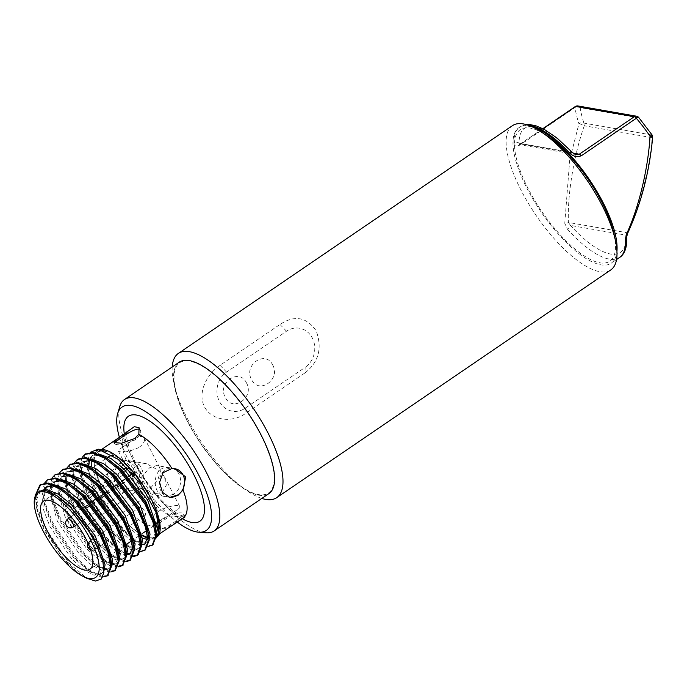 <?xml version="1.0" encoding="UTF-8"?>
<svg xmlns="http://www.w3.org/2000/svg" width="687" height="687" viewBox="0 0 687 687"><rect width="100%" height="100%" fill="white"/><g stroke="black" fill="none" stroke-linecap="round" stroke-linejoin="round"><path stroke-width="0.52" stroke-dasharray="3.44 2.58" d="M261.816 498.436A87.301 30.967 55.7 0 1 243.473 488.302A87.301 30.967 55.7 0 1 187.319 418.469A87.301 30.967 55.7 0 1 174.936 387.769A87.301 30.967 55.7 0 1 172.205 366.987M512.399 125.678A87.301 30.967 -124.3 0 0 521.339 190.763A87.301 30.967 -124.3 0 0 610.752 269.948M304.985 372.921C318.759 362.135 322.478 348.077 316.157 330.765C306.557 316.965 294.491 314.861 279.97 324.453L220.029 365.321C207.551 373.522 197.092 392.019 204.408 406.695C211.982 421.26 232.807 422.66 245.044 413.789L304.985 372.921L305.165 367.339L245.216 408.198A21.34 18.858 -80.1 0 1 219.411 401.38A21.34 18.858 -80.1 0 1 226.573 372.088L286.522 331.22A21.34 18.858 -80.1 0 1 312.327 338.038A21.34 18.858 -80.1 0 1 305.165 367.339M532.082 126.76A81.968 29.077 -124.3 0 0 518.857 127.73A81.968 29.077 -124.3 0 0 527.255 188.839A81.968 29.077 -124.3 0 0 611.207 263.19A81.968 29.077 -124.3 0 0 616.943 251.236M569.721 159.882L564.766 223.309A3.693 1.563 178.3 0 0 568.415 222.459C567.282 195.185 573.817 155.365 584.276 125.764A3.693 0.764 19 0 0 578.943 123.712L569.721 159.882M626.724 236.826A3.693 2.963 -3.8 0 0 625.891 235.126A78.275 27.772 55.7 0 1 570.536 225.43A3.693 1.228 138 0 1 567.41 229.149L564.766 223.309M627.489 233.666A3.693 1.434 25.4 0 0 627.343 232.781L568.415 222.459L570.536 225.43L625.891 235.126L627.343 232.781C639.545 207.852 649.765 168.676 652.161 137.658L584.276 125.764A3.693 3.263 99.9 0 0 583.95 123.11A78.275 27.772 55.7 0 1 580.223 107.653L638.747 117.906A78.275 27.772 55.7 0 1 651.826 135.004L583.95 123.11A3.693 2.173 161.7 0 0 578.943 123.712A81.968 29.077 -124.3 0 1 575.045 107.524L520.05 145.017C516.006 146.82 513.945 146.108 513.885 142.87A3.693 3.049 -0.8 0 1 519.08 143.265A78.275 27.772 55.7 0 1 572.039 152.548A3.693 1.391 136.8 0 0 571.876 151.964M614.126 234.55A79.546 28.219 55.7 0 1 589.154 258.844A79.546 28.219 55.7 0 1 528.372 189.028A79.546 28.219 55.7 0 1 546.586 135.468M246.487 382.925C254.86 397.438 232.395 412.784 225.302 397.361C216.929 382.857 239.402 367.502 246.487 382.925M272.713 365.046C281.086 379.559 258.621 394.905 251.528 379.482C243.155 364.977 265.629 349.623 272.713 365.046M543.056 128.761L519.123 144.579L519.08 143.265L572.039 152.548L576.427 154.618L519.123 144.579L520.299 144.03A3.693 1.314 55.7 0 1 520.763 143.961L573.198 153.149M652.015 134.85L651.826 135.004A3.693 3.263 99.9 0 1 652.161 137.658A3.693 0.902 -175.1 0 0 652.65 137.263M187.757 421.517A78.825 27.961 -124.3 0 0 238.458 484.567A78.825 27.961 -124.3 0 0 271.897 463.072A78.825 27.961 -124.3 0 0 208.805 370.525A78.825 27.961 -124.3 0 0 176.576 393.797A78.825 27.961 -124.3 0 0 187.757 421.517M205.945 532.786A79.546 28.219 55.7 0 1 132.651 458.804A79.546 28.219 55.7 0 1 119.813 406.438M179.281 362.161A79.546 28.219 -124.3 0 0 187.431 421.457A79.546 28.219 -124.3 0 0 268.892 493.609M119.383 437.336A74.685 26.492 -124.3 0 0 129.731 462.712A74.685 26.492 -124.3 0 0 177.031 521.897M118.473 488.371A4.895 1.735 -124.3 0 0 123.488 492.811A4.895 1.735 -124.3 0 0 122.982 489.161A4.895 1.735 -124.3 0 0 117.975 484.721A4.895 1.735 -124.3 0 0 118.473 488.371M140.251 510.853A4.895 1.735 -124.3 0 0 145.258 515.293A4.895 1.735 -124.3 0 0 144.759 511.643A4.895 1.735 -124.3 0 0 139.753 507.212A4.895 1.735 -124.3 0 0 140.251 510.853M140.835 492.287A4.895 1.735 -124.3 0 0 145.842 496.727A4.895 1.735 -124.3 0 0 145.343 493.077A4.895 1.735 -124.3 0 0 140.337 488.646A4.895 1.735 -124.3 0 0 140.835 492.287M119.066 469.805A4.895 1.735 -124.3 0 0 124.072 474.236A4.895 1.735 -124.3 0 0 123.574 470.595A4.895 1.735 -124.3 0 0 118.559 466.155A4.895 1.735 -124.3 0 0 119.066 469.805M126.717 467.263L129.508 465.365L129.422 467.856A4.895 1.735 -124.3 0 0 131.045 471.969M132.625 473.884A4.895 1.735 -124.3 0 0 135.287 475.103A4.895 1.735 -124.3 0 0 135.631 474.27L135.717 471.78A41.22 14.625 -124.3 0 1 158.036 518.453M129.508 465.365A41.22 14.625 -124.3 0 0 113.501 455.782M108.692 456.666A41.22 14.625 -124.3 0 0 112.908 487.392A41.22 14.625 -124.3 0 0 155.125 524.782M78.661 505.194C80.774 507.04 83.067 507.307 85.54 505.984L89.233 503.468M90.169 502.824L92.762 501.055M97.657 497.723L98.378 497.225M100.259 495.954L104.218 493.249M105.875 492.115L111.715 488.139M112.651 487.504L113.372 487.014M115.244 485.735L119.203 483.03M120.139 482.394L122.733 480.625M127.636 477.285L128.357 476.795M132.677 473.85L135.717 471.78M80.327 505.28A4.895 1.735 55.7 0 1 79.254 502.06L79.331 499.569L77.554 502.532L77.468 505.108A4.895 4.113 1.8 0 0 78.584 507.839A4.895 4.113 -178.2 0 0 85.463 508.474L135.631 474.27M79.331 499.569L83.221 496.924M84.157 496.28L90.71 491.815M91.646 491.171L92.247 490.767M94.119 489.488L98.207 486.705M99.143 486.07L105.695 481.596M106.631 480.96L113.192 476.486M114.128 475.851L120.689 471.376M121.625 470.741L124.098 469.058M176.645 520.42C181.566 517.294 183.918 515.207 183.695 514.159C182.184 509.35 152.548 519.278 157.838 527.504C161.205 529.806 167.473 527.444 176.645 520.42M126.975 431.719L126.846 432.166C125.412 437.035 128.572 447.795 136.318 464.455C143.257 477.697 151.647 489.573 161.497 500.076C168.109 506.954 173.948 511.789 178.998 514.58L184.949 516.882L170.436 516.16L160.603 522.154L158.457 528.707L165.687 528.715L185.026 516.89M94.179 461.484A51.173 18.154 -124.3 0 0 103.093 490.157A51.173 18.154 -124.3 0 0 142.175 535.061M148.091 537.406A51.173 18.154 -124.3 0 0 155.502 536.573A51.173 18.154 -124.3 0 0 156.653 535.577M157.563 516.59A51.173 18.154 -124.3 0 0 155.073 509.05A51.173 18.154 -124.3 0 0 105.892 451.35M97.855 452.012A51.173 18.154 -124.3 0 0 94.188 461.278M126.245 460.479L117.76 464.738L113.029 474.116L115.236 483.992L123.608 489.264L132.9 487.315L137.34 481.973L135.648 466.971L128.529 460.582L126.245 460.479A51.173 18.154 -124.3 0 1 125.815 432.947M181.961 518.539A63.496 22.525 55.7 0 1 134.892 463.613A63.496 22.525 55.7 0 1 124.313 433.969M139.684 429.573L140.474 430.431C141.531 433.076 139.727 436.219 135.073 439.869C124.733 444.635 117.924 445.94 114.617 443.776L114.66 443.081M133.57 487.435C143.669 481.158 139.349 461.767 129.302 460.719C114.626 457.241 105.961 487.083 124.278 489.376L133.57 487.435M169.672 497.336L169.011 497.216C154.377 495.576 156.31 464.549 174.034 468.56L174.807 468.697M91.775 460.599L96.283 451.179C93.836 454.107 93.234 459.071 94.497 466.078C96.687 483.502 114.325 512.785 131.518 527.487L142.278 535.748M100.293 449.47A52.796 18.729 55.7 0 1 102.097 449.435M159.453 533.567A52.796 18.729 55.7 0 1 148.916 538.806L147.954 538.488M34.35 505.143L34.505 506.448C36.428 523.64 53.878 552.949 71.105 567.917L59.597 553.464A56.497 20.043 55.7 0 0 86.88 578.325L69.25 563.366L45.11 527.582L38.12 509.316L36.299 493.584M107.713 575.56L101.444 576.127L90.074 570.416L76.746 558.256L52.607 522.472L45.608 504.206L43.719 489.367L47.841 479.689M115.21 570.45L108.941 571.017L97.563 565.315L84.235 553.147L60.095 517.371L53.105 499.097L51.216 484.258L55.338 474.58M122.698 565.349L116.429 565.908L105.059 560.206L91.732 548.037L67.592 512.262L59.374 488.551M59.245 487.822L58.704 479.148L62.826 469.47M130.195 560.24L123.926 560.798L112.548 555.096L99.22 542.928L75.081 507.152L66.862 483.442M66.742 482.712L66.648 482.111M66.433 480.557L66.201 474.047L70.323 464.36M133.458 555.972L131.415 555.689L120.045 549.986L106.717 537.827L82.577 502.042L74.359 478.332M74.23 477.602L73.921 475.447M73.784 474.133L73.689 468.938L77.811 459.251M145.18 550.021L138.911 550.579L127.542 544.877L114.214 532.717L90.074 496.933L81.856 473.223M81.727 472.493L81.633 471.892M81.418 470.337L81.186 463.828L85.308 454.141M152.677 544.911L146.408 545.469L136.224 540.609L124.201 530.244A56.497 20.043 -124.3 0 1 98.387 495.962L88.872 471.093L87.876 459.818L90.426 452.286M59.597 553.464L44.174 528.226L36.351 506.525L35.26 495.533M102.638 577.046L100.508 576.762L90.967 572.331L75.802 558.892L51.671 523.116L43.848 501.416L42.783 490.011L44.629 483.03M110.736 571.953L108.005 571.653L98.464 567.222L83.299 553.782L59.159 518.007L51.336 496.306L50.28 484.902L52.118 477.92M118.233 566.844L115.493 566.543L105.953 562.112L90.796 548.681L66.656 512.897L58.833 491.196L57.768 479.792L59.614 472.811M125.73 561.734L122.99 561.434L113.449 557.002L98.284 543.572L74.144 507.787L66.321 486.087L65.712 482.755M65.634 482.24L65.531 481.484M65.385 480.213L65.265 474.683L67.111 467.701M133.218 556.625L130.478 556.333L120.946 551.893L105.781 538.462L81.641 502.678L73.818 480.977L72.753 469.573L74.6 462.591M140.715 551.515L137.975 551.223L128.435 546.792L113.269 533.352L89.138 497.568L81.315 475.868L80.25 464.464L82.096 457.482M148.203 546.414L145.472 546.113L135.932 541.682L120.766 528.243L98.387 495.962M91.766 466.421L102.337 498.496L124.201 530.244M155.563 538.737L148.916 538.806M34.505 506.448L34.41 501.433L38.609 492.313L45.488 491.016L58.103 496.486M102.706 561.107L103.205 566.054L100.087 574.435L93.999 575.191L83.728 569.987L71.68 558.926L49.876 526.414L43.573 509.814L41.898 496.323L43.418 490.32M63.874 490.278L65.6 491.377M109.92 554.589L110.298 556.573M110.564 563.512L107.584 569.334L101.496 570.081L91.216 564.877L79.177 553.816L57.364 521.304L49.37 491.677M49.49 490.166L53.595 482.094L55.475 480.814L61.134 479.406M71.362 485.168L73.088 486.267M117.417 549.48L117.795 551.463M118.052 558.402L115.073 564.225L108.984 564.98L98.713 559.776L86.665 548.707L64.861 516.195L56.841 487.092M56.849 486.868L61.091 476.984L62.964 475.705L68.631 474.305M78.859 480.058L80.585 481.158M124.905 544.37L125.283 546.354M125.549 553.293L122.569 559.115L116.481 559.871L110.427 557.406M109.224 556.693L94.162 543.597L72.35 511.085L64.329 481.982M64.338 481.759L68.588 471.875L70.46 470.604L76.12 469.195M132.402 539.261L132.78 541.244M126.666 555.036L120.027 553.379M116.721 551.584L101.65 538.496L79.847 505.976L71.826 476.872M71.834 476.649L76.077 466.765L82.955 465.477L85.677 466.061M93.844 469.848L95.57 470.947M139.899 534.151L140.268 536.135M140.534 543.073L137.555 548.896L131.466 549.652L127.524 548.269M124.21 546.483L109.147 533.387L87.343 500.866L79.314 471.763M79.323 471.54L79.374 470.664M79.469 469.736L83.574 461.655L85.446 460.384L91.105 458.976M101.341 464.738L103.067 465.838M147.387 529.042L147.765 531.025M141.651 544.817L138.963 544.542L132.9 542.077M131.706 541.373L116.644 528.277L94.832 495.765L86.811 466.653M86.82 466.43L86.871 465.554M86.957 464.627L91.062 456.554L97.94 455.258L100.663 455.85M108.829 459.629L110.555 460.728M155.52 532.854L152.54 538.677L147.705 539.647M142.51 538.058L140.397 536.968M139.203 536.264L124.132 523.168L102.329 490.655L94.497 466.078M71.105 567.917L66.064 562.756L44.251 530.244L37.244 510.699L36.282 500.153L40.481 491.033L41.606 490.398M103.96 570.803L101.959 573.164L95.871 573.92L87.404 569.97L73.552 557.646L51.748 525.134L44.741 505.589L43.77 495.044L44.689 490.424M47.085 486.636L53.638 484.515M111.68 565.212L109.456 568.055L103.368 568.81L94.9 564.86L81.049 552.537L59.237 520.025L52.229 500.488L51.267 489.934L55.475 480.814M119.169 560.103L116.945 562.945L110.856 563.701L102.389 559.75L88.537 547.436L66.733 514.915L59.726 495.379L58.73 488.165M58.713 487.59L58.764 484.824L62.964 475.705M126.666 554.993L124.441 557.835L118.353 558.591L109.886 554.641L96.034 542.326L74.222 509.806L67.223 490.269L66.227 483.055M66.201 482.48L66.253 479.724L70.46 470.604M134.154 549.883L130.934 553.267M126.58 553.619L119.787 551.017M118.121 550.012L103.531 537.217L81.719 504.705L74.711 485.159L73.724 477.946M73.698 477.371L73.749 474.614L77.949 465.494L83.616 464.086M141.651 544.774L139.427 547.616L133.338 548.372L127.284 545.907M125.609 544.903L111.019 532.107L89.216 499.595L82.208 480.05L81.212 472.836M81.195 472.261L81.178 471.634M81.203 470.26L85.446 460.384M149.148 539.664L146.924 542.515L140.835 543.262L132.368 539.321L118.516 526.998L96.704 494.485L89.696 474.94L88.709 467.735M88.683 467.151L88.675 466.525M89.482 460.264L92.943 455.275L98.602 453.867M155.717 536.161L154.412 537.406L148.014 538.084M142.269 535.688L131.518 527.487M84.638 498.393L79.254 502.06A4.895 4.113 1.8 0 0 78.232 503.021M77.768 503.803A4.895 4.113 1.8 0 0 77.468 505.108A4.895 4.895 0 0 0 85.111 509.307A4.895 1.735 55.7 0 1 84.492 509.402A4.895 1.735 55.7 0 1 81.203 506.637M173.287 494.4L164.949 496.503C150.728 494.932 151.896 463.785 169.972 467.847C182.982 469.401 184.004 488.242 173.287 494.4M137.915 486.628L133.862 481.055L133.338 468.379L138.826 464.146L146.58 463.751L160.397 471.308L157.933 479.526L148.804 490.106L141.556 492.407L138.594 490.226L137.915 486.628L151.724 494.193L162.218 492.459L166.357 485.039L164.451 476.881L160.397 471.308L159.719 467.71L156.748 465.528L149.508 467.83L140.371 478.418L137.915 486.628M137.735 488.165C147.774 481.879 143.102 462.42 133.364 461.432C119.023 458.014 109.628 487.718 128.34 490.089C131.758 490.664 134.892 490.02 137.735 488.165M139.014 447.512C128.555 452.02 121.676 453.205 118.379 451.067C118.138 450.449 119.229 449.375 121.659 447.83L130.221 441.99C137.306 436.7 141.977 435.275 144.236 437.722C145.378 440.53 143.643 443.793 139.014 447.512M172.703 512.777L176.653 510.106C179.084 508.56 180.174 507.487 179.934 506.877C178.483 502.206 148.383 511.214 154.077 520.222C156.335 522.661 161.007 521.235 168.092 515.946L172.703 512.777M567.41 229.149A81.968 29.077 -124.3 0 0 619.597 257.462M528.329 125.24A81.968 29.077 -124.3 0 0 519.758 127.121A81.968 29.077 -124.3 0 0 513.885 142.87M220.029 365.321L226.573 372.088M286.522 331.22L279.97 324.453M245.216 408.198L245.044 413.789M520.05 145.017A3.693 1.314 55.7 0 1 520.299 144.03L542.85 128.658M578.007 105.961A3.693 3.263 99.9 0 1 580.223 107.653A3.693 2.825 172.4 0 0 575.045 107.524A3.693 1.314 55.7 0 1 575.285 106.545M638.712 117.46A3.693 0.996 139.6 0 1 638.747 117.906A3.693 3.263 99.9 0 0 636.531 116.215M182.141 518.204A51.173 18.154 -124.3 0 0 183.463 517.517M137.34 481.973A51.173 18.154 -124.3 0 0 170.436 516.16M69.009 500.265A4.895 1.735 55.7 0 1 73.397 504.799A4.895 1.735 55.7 0 1 73.895 508.44A4.895 1.735 55.7 0 1 73.277 508.543A4.895 1.735 55.7 0 1 69.275 504.696A4.895 1.735 55.7 0 1 68.391 500.359A4.895 1.735 55.7 0 1 69.009 500.265M90.778 522.747A4.895 1.735 55.7 0 1 95.175 527.281A4.895 1.735 55.7 0 1 95.673 530.931A4.895 1.735 55.7 0 1 95.055 531.025A4.895 1.735 55.7 0 1 91.045 527.187A4.895 1.735 55.7 0 1 90.16 522.85A4.895 1.735 55.7 0 1 90.778 522.747M90.195 541.313A4.895 1.735 55.7 0 1 94.591 545.847A4.895 1.735 55.7 0 1 95.089 549.497A4.895 1.735 55.7 0 1 94.471 549.591A4.895 1.735 55.7 0 1 90.461 545.753A4.895 1.735 55.7 0 1 89.576 541.416A4.895 1.735 55.7 0 1 90.195 541.313M73.311 527.006A4.895 1.735 55.7 0 1 72.693 527.109A4.895 1.735 55.7 0 1 68.691 523.262A4.895 1.735 55.7 0 1 67.807 518.925M85.574 497.749L92.127 493.283M93.063 492.639L99.624 488.174M101.195 487.1L107.12 483.064M108.683 481.991L114.609 477.954M115.545 477.319L122.106 472.845M123.042 472.209L125.549 470.501M128.125 468.74L129.422 467.856M85.54 505.984L85.463 508.474A4.895 1.735 55.7 0 1 85.111 509.307L135.287 475.103M526.646 124.699L522.859 125.541L518.857 127.73M616.548 259.54L611.207 263.19M238.458 484.567L243.473 488.302M176.576 393.797L174.936 387.769M108.263 456.958L106.391 458.238M105.652 458.736L98.894 463.347M98.164 463.845L91.405 468.457M90.667 468.955L83.908 473.558M83.179 474.064L76.42 478.667M75.682 479.174L68.923 483.777M68.185 484.283L61.426 488.886M60.696 489.384L55.81 492.716M54.041 493.927L43.504 501.106M154.043 525.521L147.49 529.995M141.951 533.765L140.079 535.044M139.057 535.74L132.582 540.154M124.072 545.959L119.469 549.093M116.575 551.068L110.023 555.534M109.087 556.169L89.937 569.222M183.695 514.159L185.095 516.89M155.502 536.573L159.324 533.971M113.999 442.583L114.617 443.776M139.066 427.709L140.474 430.431M129.302 460.719L128.521 460.582M124.278 489.376L123.608 489.264M40.481 491.033L38.609 492.313M101.959 573.164L100.087 574.435M109.456 568.055L107.584 569.334M116.945 562.945L115.073 564.225M124.441 557.835L122.569 559.115M131.938 552.726L130.058 554.005M77.949 465.494L76.077 466.765M139.427 547.616L137.555 548.896M146.924 542.515L145.051 543.786M92.943 455.275L91.062 456.554M154.412 537.406L152.54 538.677M140.371 534.555L139.856 534.211M88.872 471.093L89.696 474.94M36.351 506.525L37.244 510.699M90.967 572.331L87.404 569.97M43.848 501.416L44.741 505.589M98.464 567.222L94.9 564.86M51.336 496.306L52.229 500.488M105.953 562.112L102.389 559.75M58.833 491.196L59.726 495.379M113.449 557.002L109.886 554.641M66.321 486.087L67.223 490.269M120.946 551.893L117.374 549.531M73.818 480.977L74.711 485.159M128.435 546.792L124.871 544.422M81.315 475.868L82.208 480.05M135.932 541.682L132.368 539.321M118.559 466.155L68.391 500.359A4.895 4.895 0 0 0 67.103 507.161A4.895 4.895 0 0 0 73.895 508.44L124.072 474.236M140.337 488.646L90.16 522.85A4.895 4.895 0 0 0 88.881 529.643A4.895 4.895 0 0 0 95.673 530.931L145.842 496.727M90.675 550.055A4.895 4.895 0 0 0 95.089 549.497L145.258 515.293M87.988 543.202A4.895 4.895 0 0 1 89.576 541.416L139.753 507.212M77.064 524.456L123.488 492.811M70.993 516.753L117.975 484.721M146.58 463.751L133.364 461.432M141.556 492.407L128.34 490.089M169.972 467.847L156.748 465.528M164.949 496.512L151.724 494.193M118.379 451.067L133.862 481.055M144.236 437.722L159.719 467.71M138.594 490.226L154.077 520.222M164.451 476.881L179.934 506.877M130.221 441.99L121.659 447.83M176.653 510.106L168.092 515.946"/><path stroke-width="1.03" d="M172.205 366.987A87.301 30.967 55.7 0 1 178.38 353.393A87.301 30.967 55.7 0 1 267.793 432.578A87.301 30.967 55.7 0 1 276.724 497.654A87.301 30.967 55.7 0 1 261.816 498.436M276.724 497.654L610.752 269.948A87.301 30.967 -124.3 0 0 615.458 240.716A87.301 30.967 -124.3 0 0 601.812 204.863A87.301 30.967 -124.3 0 0 541.33 131.981A87.301 30.967 -124.3 0 0 512.399 125.678L178.38 353.393M616.943 251.236A81.968 29.077 -124.3 0 0 589.06 179.075A81.968 29.077 -124.3 0 0 532.082 126.76M652.015 134.85L650.022 136.172A81.968 29.077 -124.3 0 0 636.334 118.267A3.693 0.996 139.6 0 1 638.712 117.46L652.015 134.85A3.693 3.693 0 0 1 652.65 137.263A3.693 0.902 -175.1 0 0 650.022 136.172C648.288 168.126 638.592 208.462 626.475 234.121L625.376 239.308A3.693 2.963 -3.8 0 0 626.724 236.835A3.693 2.963 -3.8 0 0 626.724 236.826C627.377 249.776 623.066 255.392 619.597 257.462A81.968 29.077 -124.3 0 0 625.376 239.308M526.646 124.699L530.759 124.733L536.521 126.013L544.216 129.371L557.045 138.061L571.876 151.964A3.693 1.391 136.8 0 0 569.334 152.583C572.709 156.404 576.711 157.46 581.339 155.751L636.334 118.267A3.693 1.314 55.7 0 0 634.281 116.73L575.749 106.468L543.056 128.761M541.33 131.981L546.586 135.468A79.546 28.219 55.7 0 1 614.126 234.55L615.458 240.716M573.198 153.149L579.296 154.214L576.427 154.618C575.758 154.807 574.238 153.922 571.876 151.964M626.475 234.121A3.693 1.434 25.4 0 0 627.489 233.666L626.724 236.826M117.675 413.54L119.813 406.438A79.546 28.219 55.7 0 1 124.502 399.508A79.546 28.219 55.7 0 1 192.626 449.332A79.546 28.219 55.7 0 1 214.121 530.957A79.546 28.219 55.7 0 1 205.945 532.786L198.552 532.185A74.685 26.492 -124.3 0 0 186.048 453.824A74.685 26.492 -124.3 0 0 117.675 413.54A74.685 26.492 -124.3 0 0 119.383 437.336M214.121 530.957L268.892 493.609A79.546 28.219 -124.3 0 0 247.406 411.994A79.546 28.219 -124.3 0 0 179.281 362.161L124.502 399.508M177.031 521.897A74.685 26.492 -124.3 0 0 198.552 532.185M131.045 471.969A4.895 1.735 -124.3 0 0 132.625 473.884M113.501 455.782A41.22 14.625 -124.3 0 0 108.692 456.666L108.263 456.958M155.073 524.825L155.125 524.782A41.22 14.625 -124.3 0 0 158.036 518.453M47.721 531.832A41.22 14.625 -124.3 0 0 89.937 569.222A41.22 14.625 -124.3 0 0 78.807 526.929A41.22 14.625 -124.3 0 0 43.504 501.106A41.22 14.625 -124.3 0 0 47.721 531.832M89.233 503.468L90.169 502.824M92.762 501.055L97.657 497.723M98.378 497.225L100.259 495.954M104.218 493.249L105.875 492.115M111.715 488.139L112.651 487.504M113.372 487.014L115.244 485.735M119.203 483.03L120.139 482.394M122.733 480.625L127.636 477.285M128.357 476.795L132.677 473.85M77.554 502.532L78.661 505.194M83.221 496.924L84.157 496.28M90.71 491.815L91.646 491.171M92.247 490.767L94.119 489.488M98.207 486.705L99.143 486.07M105.695 481.596L106.631 480.96M113.192 476.486L114.128 475.851M120.689 471.376L121.625 470.741M124.098 469.058L126.717 467.263M159.324 533.971L185.052 516.89M183.034 489.986L178.122 495.241L172.068 497.457L169.672 497.336L162.381 492.261L159.573 482.283L163.085 472.682L171.939 468.491L174.807 468.697L185.688 476.941L183.034 489.986A51.173 18.154 -124.3 0 1 183.463 517.517M142.175 535.061A51.173 18.154 -124.3 0 0 148.091 537.406M156.653 535.577A51.173 18.154 -124.3 0 0 157.563 516.59M105.892 451.35A51.173 18.154 -124.3 0 0 97.855 452.012L101.264 449.684M138.843 434.313L134.429 438.624L121.547 443.218L114.008 442.583L117.529 438.71L134.326 426.661L139.066 427.709L138.843 434.313A51.173 18.154 -124.3 0 1 171.939 468.491M124.313 433.969A63.496 22.525 55.7 0 1 153.982 424.162A63.496 22.525 55.7 0 1 201.935 494.503A63.496 22.525 55.7 0 1 181.961 518.539M114.66 443.081C116.275 440.951 135.554 426.464 139.684 429.573M174.395 468.628C186.881 470.449 187.929 489.015 177.444 495.129L169.869 497.328M96.283 451.179A52.796 18.729 55.7 0 1 100.293 449.47M90.426 452.286L98.189 449.195L102.097 449.435A52.796 18.729 55.7 0 1 142.149 483.742A52.796 18.729 55.7 0 1 159.453 533.567L155.563 538.737M142.278 535.748L147.954 538.488M36.299 493.584L40.808 484.464L48.348 483.064L62.036 489.015L74.926 499.655L100.937 534.16L110.822 558.771L111.689 565.985L107.713 575.56M47.841 479.689L55.845 477.954L69.533 483.906L82.414 494.546L108.426 529.05L118.31 553.662L119.186 560.875L115.21 570.45M55.338 474.58L63.333 472.845L77.021 478.796L89.911 489.436L115.923 523.941L125.807 548.552L126.683 555.774L122.698 565.349M59.374 488.551L59.245 487.822M62.826 469.47L70.83 467.735L84.518 473.687L97.399 484.326L123.411 518.831L133.295 543.443L134.171 550.665L130.195 560.24M66.862 483.442L66.742 482.712M66.648 482.111L66.433 480.557M70.323 464.36L78.318 462.626L92.006 468.586L104.896 479.217L130.908 513.721L140.792 538.333L141.668 545.555L138.173 554.83L133.458 555.972M74.359 478.332L74.23 477.602M73.921 475.447L73.784 474.133M77.811 459.251L85.815 457.525L99.503 463.476L112.393 474.107L138.405 508.612L148.289 533.224L149.156 540.446L145.18 550.021M81.856 473.223L81.727 472.493M81.633 471.892L81.418 470.337M85.308 454.141L93.312 452.415L107 458.366L119.882 469.006L145.893 503.502L155.777 528.114L156.653 535.336L152.677 544.911M35.26 495.533L39.872 485.099L47.412 483.7L59.726 488.766L73.99 500.291L100.001 534.795L107.928 552.425L110.753 566.629L107.266 575.904L102.638 577.046M44.629 483.03L47.36 479.99L54.9 478.59L67.214 483.657L81.478 495.181L107.49 529.686L115.425 547.316L118.25 561.519L114.755 570.794L110.736 571.953M52.118 477.92L54.857 474.88L62.397 473.48L74.711 478.547L88.975 490.071L114.987 524.576L122.913 542.206L125.747 556.41L122.252 565.684L118.233 566.844M59.614 472.811L62.345 469.771L69.894 468.379L82.2 473.446L96.463 484.97L122.475 519.466L130.41 537.097L133.235 551.3L129.74 560.575L125.73 561.734M65.712 482.755L65.634 482.24M65.531 481.484L65.385 480.213M67.111 467.701L69.842 464.67L77.382 463.27L89.696 468.336L103.96 479.861L129.972 514.365L137.898 531.987L140.732 546.191L137.237 555.474L133.218 556.625M74.6 462.591L77.33 459.56L84.879 458.16L97.185 463.227L111.457 474.751L137.469 509.256L145.395 526.886L148.22 541.081L144.725 550.364L140.715 551.515M82.096 457.482L84.827 454.451L92.367 453.051L104.682 458.117L118.945 469.642L144.957 504.146L152.892 521.777L155.717 535.972L152.222 545.255L148.203 546.414M91.775 460.599L91.766 466.421M98.189 449.195L118.224 459.38L140.56 484.026L156.353 513.069L159.212 534.306M82.406 576.049A51.199 18.163 -124.3 0 0 82.758 576.23A51.199 18.163 -124.3 0 0 96.961 555.182A51.199 18.163 -124.3 0 0 59.134 499.698A51.199 18.163 -124.3 0 0 34.359 505.228A51.199 18.163 -124.3 0 0 43.126 531.034A51.199 18.163 -124.3 0 0 82.406 576.049M86.88 578.325L95.527 581.039L101.229 579.038L103.831 572.718L103.067 562.67L96.876 545.229L85.781 526.002L71.654 508.432L56.969 495.731L47.111 490.93L39.554 490.947L35.131 495.877L34.359 505.228M56.969 495.731L69.679 506.01L93.363 537.243L102.706 561.107M43.418 490.32L46.106 487.203L52.985 485.907L63.874 490.278M62.036 489.015L77.176 500.9L100.86 532.133L109.92 554.589L110.822 558.771M110.298 556.573L110.564 563.512M49.37 491.677L49.49 490.166M53.595 482.094L60.473 480.797L71.362 485.168M69.533 483.906L84.673 495.791L108.348 527.032L117.417 549.48L118.31 553.662M117.795 551.463L118.052 558.402M61.091 476.984L67.97 475.696L78.859 480.058M77.021 478.796L92.161 490.681L115.845 521.922L124.905 544.37L125.807 548.552M125.283 546.354L125.549 553.293M110.427 557.406L109.224 556.693M68.588 471.875L75.458 470.586L88.082 476.048L99.658 485.572L123.334 516.813L132.402 539.261L133.295 543.443M132.78 541.244L133.184 545.624L130.058 554.005L126.666 555.036M120.027 553.379L118.035 552.357M117.915 552.296L116.721 551.584M85.677 466.061L93.844 469.848M92.006 468.586L107.146 480.462L130.831 511.703L139.899 534.151L140.792 538.333M140.268 536.135L140.534 543.073M127.524 548.269L125.523 547.247M125.412 547.187L124.21 546.483M79.374 470.664L79.469 469.736M83.574 461.655L90.452 460.367L101.341 464.738M99.503 463.476L114.643 475.361L138.327 506.594L147.387 529.042L148.289 533.224M147.765 531.025L148.169 535.405L145.051 543.786L141.651 544.817M132.9 542.077L131.706 541.373M86.871 465.554L86.957 464.627M100.663 455.85L108.829 459.629M107 458.366L122.14 470.252L145.816 501.484L154.884 523.932L155.52 532.854M147.705 539.647L142.51 538.058M140.397 536.968L139.203 536.264M41.606 490.398L47.36 489.737L58.575 494.305L71.56 504.73L95.235 535.972L105.085 564.783L103.96 570.803M44.689 490.424L47.085 486.636M53.638 484.515L66.064 489.196L79.048 499.621L102.732 530.862L112.574 559.673L111.68 565.212M61.134 479.406L73.561 484.086L86.545 494.511L110.221 525.753L120.07 554.564L119.169 560.103M58.73 488.165L58.713 487.59M68.631 474.305L81.049 478.985L94.033 489.402L117.717 520.643L127.559 549.454L126.666 554.993M66.227 483.055L66.201 482.48M76.12 469.195L88.546 473.875L101.53 484.301L125.214 515.533L135.056 544.344L134.154 549.883M130.934 553.267L126.58 553.619M119.787 551.017L118.121 550.012M73.724 477.946L73.698 477.371M83.616 464.086L96.043 468.766L109.018 479.191L132.703 510.424L142.553 539.235L141.651 544.774M127.284 545.907L125.609 544.903M81.212 472.836L81.195 472.261M81.178 471.634L81.203 470.26M91.105 458.976L103.531 463.656L116.515 474.082L140.2 505.314L150.041 534.134L149.148 539.664M88.709 467.735L88.683 467.151M88.675 466.525L89.482 460.264M98.602 453.867L111.028 458.547L124.012 468.972L147.688 500.205L157.538 529.024L155.717 536.161M148.014 538.084L142.269 535.688M78.232 503.021A4.895 4.113 1.8 0 0 77.768 503.803M569.334 152.583A81.968 29.077 -124.3 0 0 528.329 125.24M581.339 155.751A3.693 1.314 55.7 0 0 579.296 154.214L634.281 116.73A3.693 3.263 99.9 0 1 636.531 116.215L578.007 105.961A3.693 3.263 99.9 0 0 575.749 106.468A3.693 1.314 55.7 0 0 575.285 106.545L542.85 128.658M127.129 432.26A51.173 18.154 -124.3 0 0 125.815 432.947L126.975 431.719M70.993 516.753L67.807 518.925A4.895 1.735 55.7 0 1 68.425 518.831A4.895 1.735 55.7 0 1 72.813 523.365A4.895 1.735 55.7 0 1 73.311 527.006L77.064 524.456M84.638 498.393L85.574 497.749M92.127 493.283L93.063 492.639M99.624 488.174L101.195 487.1M107.12 483.064L108.683 481.991M114.609 477.954L115.545 477.319M122.106 472.845L123.042 472.209M125.549 470.501L128.125 468.74M81.203 506.637A4.895 1.735 55.7 0 1 80.327 505.28M619.597 257.462L616.548 259.54M578.007 105.961A3.693 3.693 0 0 0 575.285 106.545M638.712 117.46A3.693 3.693 0 0 0 636.531 116.215M652.65 137.263C649.541 171.578 641.151 203.704 627.489 233.666M106.391 458.238L105.652 458.736M98.894 463.347L98.164 463.845M91.405 468.457L90.667 468.955M83.908 473.558L83.179 474.064M76.42 478.667L75.682 479.174M68.923 483.777L68.185 484.283M61.426 488.886L60.696 489.384M55.81 492.716L54.041 493.927M154.979 524.885L154.043 525.521M147.49 529.995L141.951 533.765M140.079 535.044L139.057 535.74M132.582 540.154L125.094 545.255M125.008 545.315L124.072 545.959M119.469 549.093L117.606 550.364M117.511 550.424L116.575 551.068M110.023 555.534L109.087 556.169M157.838 527.504L158.448 528.707M101.676 449.41L125.815 432.947M107.258 575.904L108.194 575.268M114.755 570.794L115.691 570.158M122.252 565.684L123.188 565.049M129.74 560.575L130.676 559.939M137.237 555.474L138.173 554.83M144.725 550.364L145.661 549.72M152.222 545.255L153.158 544.611M39.872 485.099L40.808 484.464M47.36 479.99L48.296 479.354M54.857 474.88L55.793 474.245M62.354 469.771L63.29 469.135M69.842 464.661L70.778 464.026M77.339 459.56L78.275 458.916M84.827 454.451L85.763 453.806M82.758 576.23L87.266 578.523M102.432 559.69L103.067 562.67M88.082 476.048L84.518 473.687M154.884 523.932L155.777 528.114M47.978 485.924L46.106 487.203M67.807 518.925A4.895 4.895 0 0 0 66.519 525.727A4.895 4.895 0 0 0 73.311 527.006M87.988 543.202A4.895 4.895 0 0 0 90.675 550.055"/></g></svg>
